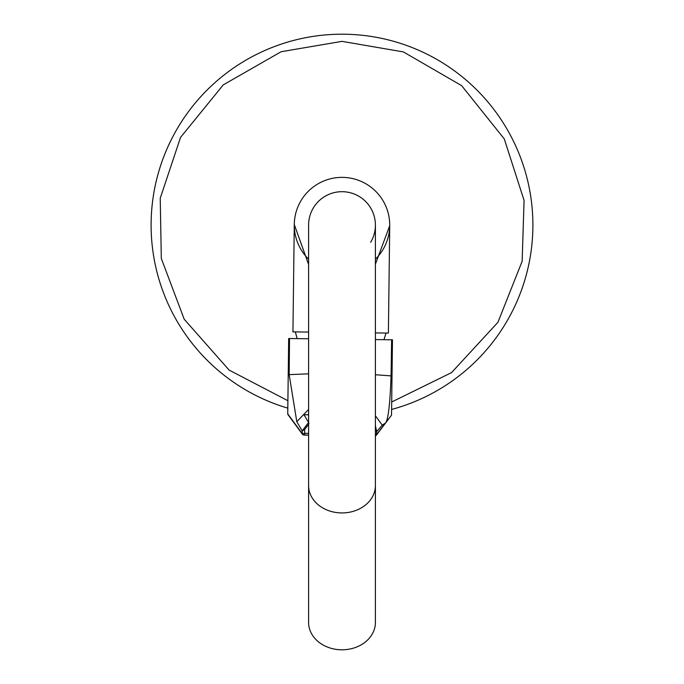 <?xml version="1.0" encoding="UTF-8"?>
<svg xmlns="http://www.w3.org/2000/svg" width="684" height="684" viewBox="0 0 684 684"><rect width="100%" height="100%" fill="white"/><g stroke="black" fill="none" stroke-linecap="round" stroke-linejoin="round"><path stroke-width="1.03" d="M375.405 225.104L375.405 485.563A33.405 27.369 0 0 1 342 512.932A33.405 27.369 0 0 1 308.595 485.563L308.595 225.104A33.405 33.405 0 0 1 342 191.691A33.405 33.405 0 0 1 375.405 225.104A33.405 33.405 0 0 0 342 191.691M308.595 485.563L308.595 622.431A33.405 27.369 0 0 0 342 649.8A33.405 27.369 0 0 0 375.405 622.431L375.405 485.563M391.599 409.451A190.904 190.904 0 0 0 342 34.2A190.904 190.904 0 0 0 287.802 408.151M391.693 401.995L451.543 372.618L497.926 322.309L522.149 261.254L524.072 200.403L504.296 138.955L461.649 85.654L403.406 51.924L342 41.356L281.141 51.727L223.275 84.867L180.55 137.373L160.227 198.266L161.313 258.484L184.21 319.248L229.089 370.061L287.896 400.704M375.405 264.161L389.726 225.703L388.384 333.074L375.405 332.911M308.595 332.073L292.94 331.877L294.274 224.506L308.595 264.434M308.595 259.185A47.726 47.726 0 0 1 342.599 177.378A47.726 47.726 0 0 1 375.405 259.185M342.419 191.7A33.405 33.405 0 0 1 370.634 242.307M304.739 435.161L302.55 434.46A1.197 1.171 -36.3 0 0 303.499 434.938L308.595 435.204L304.739 435.144L304.756 433.331L308.595 433.382M385.306 423.191L382.245 425.123L376.687 431.57L376.448 434.665L391.53 415.154L392.471 339.803L391.624 339.794L391.068 375.901C390.034 404.731 388.119 420.498 385.306 423.191M375.405 434.323L376.448 434.665A1.197 1.171 -142.3 0 1 376.2 435.383L375.405 435.879M375.405 425.722L376.687 431.57L375.405 430.484M308.595 424.371L304.56 429.663L304.756 433.331L302.328 433.741L302.174 430.894L307.971 423.285M308.595 409.451L296.805 421.703L289.17 374.627L289.52 338.52L308.595 338.76M375.405 415.778L382.245 425.123M375.405 339.589L391.624 339.794M289.52 338.52L288.674 338.512L287.742 413.871A1.197 1.171 143.7 0 0 287.964 414.589L302.55 434.46A1.197 1.171 -36.3 0 1 302.328 433.741L287.742 413.871L288.674 338.512L287.733 413.871A1.197 1.197 0 0 0 287.964 414.589M391.53 415.154L376.2 435.383A1.197 1.171 -142.3 0 1 375.405 435.828M296.805 421.703L302.174 430.894L304.56 429.663M308.595 414.803L304.012 414.743L308.997 423.285M308.595 373.823L289.17 374.627M391.068 375.901L375.405 374.729M385.99 333.04L383.972 339.7M295.326 331.911L297.172 338.614"/></g></svg>
